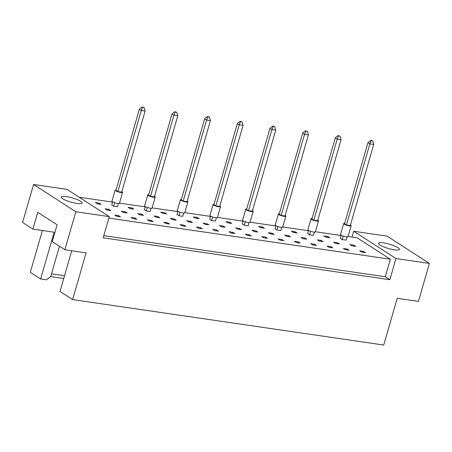 <?xml version="1.0" encoding="UTF-8"?>
<svg xmlns="http://www.w3.org/2000/svg" width="452" height="452" viewBox="0 0 452 452"><rect width="100%" height="100%" fill="white"/><g stroke="black" fill="none" stroke-linecap="round" stroke-linejoin="round"><path stroke-width="0.68" d="M80.688 201.349A10.871 2.203 16.1 0 0 69.218 197.123A10.871 2.203 16.1 0 0 61.246 197.015A10.871 2.203 16.1 0 0 62.692 198.716A10.871 2.203 16.1 0 0 74.156 202.937A10.871 2.203 16.1 0 0 82.134 203.044A10.871 2.203 16.1 0 0 80.688 201.349M397.986 247.702A10.871 2.203 16.1 0 0 386.522 243.475A10.871 2.203 16.1 0 0 378.544 243.368A10.871 2.203 16.1 0 0 379.991 245.069A10.871 2.203 16.1 0 0 391.455 249.289A10.871 2.203 16.1 0 0 399.432 249.397A10.871 2.203 16.1 0 0 397.986 247.702M71.744 250.747L59.992 291.455L72.602 299.591L86.095 252.843L64.885 249.747L52.274 241.611L57.121 224.808L37.77 212.321L32.923 229.124L54.138 232.221L40.64 278.969L46.375 279.805L50.714 276.573L59.466 246.25M32.923 229.124L22.6 222.463L33.561 184.478L75.846 211.762L64.885 249.747M72.602 299.591L383.731 345.046L397.223 298.297L418.439 301.394L429.4 263.414L395.975 258.527L353.69 231.243L387.115 236.13L429.4 263.414M63.732 278.505L50.68 276.601M42.386 230.503L30.318 272.307L40.64 278.969M33.561 184.478L66.992 189.36L109.271 216.644L75.846 211.762M109.271 216.644L103.158 237.831L389.861 279.709L395.975 258.527M352.006 237.085L353.69 231.243M389.861 279.709L385.29 276.76L390.347 259.233L357.21 237.848L348.04 236.509M127.176 212.988L125.272 211.762L121.418 211.197L123.323 212.429L127.176 212.988M136.854 219.231L134.95 218.005L131.091 217.44L132.995 218.672L136.854 219.231M112.638 201.835L111.74 204.954L113.644 206.185L117.503 206.745L118.435 203.513M101.175 204.36L99.27 203.134L95.412 202.569L97.316 203.795L101.175 204.36M110.847 210.604L108.943 209.378L105.09 208.813L106.994 210.039L110.847 210.604M120.526 216.847L118.622 215.621L114.763 215.056L116.667 216.282L120.526 216.847M79.185 197.23L112.565 202.106M119.452 203.112L145.216 206.88M152.109 207.886L177.873 211.649M184.761 212.655L210.53 216.418M217.418 217.423L243.182 221.192M250.075 222.198L275.839 225.96M282.732 226.966L308.496 230.729M315.383 231.735L341.153 235.503M390.347 259.233L108.853 218.107M133.832 209.129L131.927 207.903L128.069 207.338L129.973 208.57L133.832 209.129M145.295 206.609L144.397 209.722L146.301 210.954L150.16 211.519L151.092 208.282M166.483 213.903L164.579 212.672L160.726 212.112L162.63 213.338L166.483 213.903M177.952 211.378L177.054 214.497L178.958 215.723L182.811 216.288L183.749 213.05M199.14 218.672L197.236 217.446L193.377 216.881L195.287 218.107L199.14 218.672M210.609 216.146L209.705 219.265L211.609 220.497L215.468 221.056L216.401 217.824M231.797 223.441L229.893 222.214L226.034 221.649L227.938 222.881L231.797 223.441M243.261 220.921L242.362 224.034L244.266 225.265L248.125 225.83L249.058 222.593M264.454 228.215L262.55 226.983L258.691 226.424L260.595 227.65L264.454 228.215M275.918 225.689L275.019 228.808L276.923 230.034L280.782 230.599L281.715 227.362M297.105 232.983L295.201 231.757L291.348 231.192L293.252 232.418L297.105 232.983M308.575 230.458L307.676 233.577L309.58 234.808L313.434 235.368L314.372 232.136M329.762 237.752L327.858 236.526L323.999 235.961L325.909 237.193L329.762 237.752M341.226 235.232L340.328 238.345L342.232 239.577L346.091 240.142L347.023 236.904M153.183 221.616L151.279 220.39L147.42 219.825L149.324 221.056L153.183 221.616M169.511 224.006L167.602 222.774L163.748 222.209L165.652 223.441L169.511 224.006M185.834 226.39L183.93 225.158L180.077 224.599L181.981 225.825L185.834 226.39M202.163 228.774L200.259 227.542L196.405 226.983L198.309 228.209L202.163 228.774M218.491 231.158L216.587 229.932L212.728 229.367L214.638 230.593L218.491 231.158M234.82 233.543L232.916 232.317L229.057 231.752L230.961 232.983L234.82 233.543M251.148 235.927L249.244 234.701L245.385 234.136L247.289 235.368L251.148 235.927M267.477 238.317L265.573 237.085L261.714 236.52L263.618 237.752L267.477 238.317M283.805 240.701L281.901 239.47L278.042 238.91L279.946 240.136L283.805 240.701M300.134 243.086L298.224 241.854L294.371 241.295L296.275 242.521L300.134 243.086M316.457 245.47L314.552 244.244L310.699 243.679L312.603 244.905L316.457 245.47M332.785 247.854L330.881 246.628L327.028 246.063L328.932 247.295L332.785 247.854M349.113 250.244L347.209 249.012L343.351 248.447L345.255 249.679L349.113 250.244M365.442 252.628L363.538 251.397L359.679 250.832L361.583 252.063L365.442 252.628M143.504 215.372L141.6 214.146L137.741 213.581L139.651 214.813L143.504 215.372M159.833 217.762L157.929 216.531L154.07 215.966L155.974 217.197L159.833 217.762M176.161 220.147L174.257 218.915L170.398 218.356L172.302 219.582L176.161 220.147M192.49 222.531L190.586 221.299L186.727 220.74L188.631 221.966L192.49 222.531M208.818 224.915L206.914 223.689L203.055 223.124L204.959 224.35L208.818 224.915M225.147 227.299L223.237 226.073L219.384 225.508L221.288 226.74L225.147 227.299M241.47 229.684L239.566 228.458L235.712 227.893L237.616 229.124L241.47 229.684M257.798 232.074L255.894 230.842L252.041 230.277L253.945 231.509L257.798 232.074M274.127 234.458L272.223 233.226L268.364 232.667L270.273 233.893L274.127 234.458M290.455 236.842L288.551 235.611L284.692 235.051L286.596 236.277L290.455 236.842M306.784 239.227L304.88 238.001L301.021 237.436L302.925 238.662L306.784 239.227M323.112 241.611L321.208 240.385L317.349 239.82L319.253 241.052L323.112 241.611M339.441 243.995L337.537 242.769L333.678 242.204L335.582 243.436L339.441 243.995M355.769 246.385L353.859 245.153L350.006 244.588L351.91 245.82L355.769 246.385M385.29 276.76L103.79 235.639M51.511 273.822L64.534 275.72M118.356 216.531L118.622 215.621M108.683 210.287L108.943 209.378M99.005 204.044L99.27 203.134M131.662 208.813L131.927 207.903M164.319 213.587L164.579 212.672M196.97 218.356L197.236 217.446M229.627 223.124L229.893 222.214M262.284 227.898L262.55 226.983M294.941 232.667L295.201 231.757M327.593 237.436L327.858 236.526M134.685 218.915L134.95 218.005M151.013 221.299L151.279 220.39M167.342 223.689L167.602 222.774M183.67 226.073L183.93 225.158M199.999 228.458L200.259 227.542M216.322 230.842L216.587 229.932M232.65 233.226L232.916 232.317M248.979 235.611L249.244 234.701M265.307 238.001L265.573 237.085M281.636 240.385L281.901 239.47M297.964 242.769L298.224 241.854M314.293 245.153L314.552 244.244M330.621 247.538L330.881 246.628M346.944 249.922L347.209 249.012M363.272 252.312L363.538 251.397M125.012 212.672L125.272 211.762M141.335 215.056L141.6 214.146M157.663 217.446L157.929 216.531M173.992 219.83L174.257 218.915M190.32 222.214L190.586 221.299M206.649 224.599L206.914 223.689M222.977 226.983L223.237 226.073M239.306 229.367L239.566 228.458M255.634 231.757L255.894 230.842M271.957 234.142L272.223 233.226M288.286 236.526L288.551 235.611M304.614 238.91L304.88 238.001M320.943 241.295L321.208 240.385M337.271 243.679L337.537 242.769M353.6 246.069L353.859 245.153M116.079 189.93A3.882 0.785 16.1 0 0 115.107 190.162A3.882 0.785 16.1 0 0 115.622 190.772A3.882 0.785 16.1 0 0 119.718 192.281A3.882 0.785 16.1 0 0 122.565 192.32A3.882 0.785 16.1 0 0 122.051 191.71A3.882 0.785 16.1 0 0 121.876 191.603M115.107 190.162L111.943 201.123A3.882 0.785 16.1 0 0 112.463 201.728A3.882 0.785 16.1 0 0 116.559 203.236A3.882 0.785 16.1 0 0 119.407 203.276L122.565 192.32M121.718 192.14L145.12 111.056L141.261 110.497L117.865 191.575L121.718 192.14M142.578 107.299L144.12 107.525L142.047 106.954L142.578 107.299L141.261 110.497L139.357 109.265L115.955 190.343L117.865 191.575M139.357 109.265L142.047 106.954M144.12 107.525L145.12 111.056M114.65 202.699L113.644 206.185M148.731 194.699A3.882 0.785 16.1 0 0 147.764 194.936A3.882 0.785 16.1 0 0 148.279 195.541A3.882 0.785 16.1 0 0 152.375 197.049A3.882 0.785 16.1 0 0 155.222 197.089A3.882 0.785 16.1 0 0 154.708 196.479A3.882 0.785 16.1 0 0 154.527 196.371M147.764 194.936L144.6 205.892A3.882 0.785 16.1 0 0 145.115 206.496A3.882 0.785 16.1 0 0 149.211 208.005A3.882 0.785 16.1 0 0 152.058 208.044L155.222 197.089M154.375 196.908L177.777 115.831L173.918 115.266L150.516 196.343L154.375 196.908M175.235 112.073L176.777 112.294L174.704 111.729L175.235 112.073L173.918 115.266L172.014 114.034L148.612 195.117L150.516 196.343M172.014 114.034L174.704 111.729M176.777 112.294L177.777 115.831M147.307 207.474L146.301 210.954M181.388 199.468A3.882 0.785 16.1 0 0 180.421 199.705A3.882 0.785 16.1 0 0 180.936 200.315A3.882 0.785 16.1 0 0 185.032 201.818A3.882 0.785 16.1 0 0 187.879 201.858A3.882 0.785 16.1 0 0 187.365 201.253A3.882 0.785 16.1 0 0 187.184 201.14M180.421 199.705L177.257 210.66A3.882 0.785 16.1 0 0 177.772 211.27A3.882 0.785 16.1 0 0 181.868 212.779A3.882 0.785 16.1 0 0 184.715 212.813L187.879 201.858M187.032 201.677L210.434 120.599L206.575 120.034L183.173 201.117L187.032 201.677M207.892 116.842L209.434 117.068L207.355 116.497L207.892 116.842L206.575 120.034L204.671 118.808L181.269 199.886L183.173 201.117M204.671 118.808L207.355 116.497M209.434 117.068L210.434 120.599M179.964 212.242L178.958 215.723M214.045 204.242A3.882 0.785 16.1 0 0 213.073 204.473A3.882 0.785 16.1 0 0 213.593 205.084A3.882 0.785 16.1 0 0 217.689 206.592A3.882 0.785 16.1 0 0 220.536 206.632A3.882 0.785 16.1 0 0 220.017 206.022A3.882 0.785 16.1 0 0 219.841 205.914M213.073 204.473L209.914 215.434A3.882 0.785 16.1 0 0 210.429 216.039A3.882 0.785 16.1 0 0 214.525 217.548A3.882 0.785 16.1 0 0 217.372 217.587L220.536 206.632M219.683 206.451L243.086 125.368L239.232 124.808L215.83 205.886L219.683 206.451M240.543 121.611L242.086 121.837L240.012 121.266L240.543 121.611L239.232 124.808L237.328 123.577L213.926 204.654L215.83 205.886M237.328 123.577L240.012 121.266M242.086 121.837L243.086 125.368M212.615 217.011L211.609 220.497M246.702 209.01A3.882 0.785 16.1 0 0 245.73 209.248A3.882 0.785 16.1 0 0 246.244 209.852A3.882 0.785 16.1 0 0 250.34 211.361A3.882 0.785 16.1 0 0 253.188 211.4A3.882 0.785 16.1 0 0 252.674 210.79A3.882 0.785 16.1 0 0 252.493 210.683M245.73 209.248L242.566 220.203A3.882 0.785 16.1 0 0 243.086 220.808A3.882 0.785 16.1 0 0 247.182 222.316A3.882 0.785 16.1 0 0 250.029 222.356L253.188 211.4M252.34 211.22L275.743 130.142L271.884 129.577L248.481 210.655L252.34 211.22M273.2 126.385L274.743 126.605L272.669 126.04L273.2 126.385L271.884 129.577L269.98 128.351L246.577 209.429L248.481 210.655M269.98 128.351L272.669 126.04M274.743 126.605L275.743 130.142M245.272 221.785L244.266 225.265M279.353 213.779A3.882 0.785 16.1 0 0 278.387 214.016A3.882 0.785 16.1 0 0 278.901 214.627A3.882 0.785 16.1 0 0 282.997 216.129A3.882 0.785 16.1 0 0 285.845 216.169A3.882 0.785 16.1 0 0 285.331 215.564A3.882 0.785 16.1 0 0 285.15 215.451M278.387 214.016L275.223 224.972A3.882 0.785 16.1 0 0 275.737 225.582A3.882 0.785 16.1 0 0 279.833 227.09A3.882 0.785 16.1 0 0 282.681 227.124L285.845 216.169M284.997 215.988L308.4 134.911L304.541 134.346L281.138 215.429L284.997 215.988M305.857 131.153L307.4 131.379L305.32 130.809L305.857 131.153L304.541 134.346L302.637 133.12L279.234 214.197L281.138 215.429M302.637 133.12L305.32 130.809M307.4 131.379L308.4 134.911M277.929 226.554L276.923 230.034M312.01 218.553A3.882 0.785 16.1 0 0 311.044 218.791A3.882 0.785 16.1 0 0 311.558 219.395A3.882 0.785 16.1 0 0 315.654 220.904A3.882 0.785 16.1 0 0 318.502 220.943A3.882 0.785 16.1 0 0 317.988 220.333A3.882 0.785 16.1 0 0 317.807 220.226M311.044 218.791L307.88 229.746A3.882 0.785 16.1 0 0 308.394 230.35A3.882 0.785 16.1 0 0 312.49 231.859A3.882 0.785 16.1 0 0 315.338 231.899L318.502 220.943M317.654 220.762L341.057 139.679L337.198 139.12L313.795 220.197L317.654 220.762M338.514 135.922L340.057 136.148L337.977 135.577L338.514 135.922L337.198 139.12L335.294 137.888L311.891 218.966L313.795 220.197M335.294 137.888L337.977 135.577M340.057 136.148L341.057 139.679M310.58 231.322L309.58 234.808M344.667 223.322A3.882 0.785 16.1 0 0 343.695 223.559A3.882 0.785 16.1 0 0 344.215 224.164A3.882 0.785 16.1 0 0 348.311 225.672A3.882 0.785 16.1 0 0 351.159 225.712A3.882 0.785 16.1 0 0 350.639 225.102A3.882 0.785 16.1 0 0 350.464 224.994M343.695 223.559L340.537 234.515A3.882 0.785 16.1 0 0 341.051 235.119A3.882 0.785 16.1 0 0 345.147 236.628A3.882 0.785 16.1 0 0 347.995 236.667L351.159 225.712M350.306 225.531L373.708 144.454L369.855 143.889L346.452 224.966L350.306 225.531M371.165 140.696L372.708 140.917L370.634 140.352L371.165 140.696L369.855 143.889L367.951 142.662L344.548 223.74L346.452 224.966M367.951 142.662L370.634 140.352M372.708 140.917L373.708 144.454M343.237 236.097L342.232 239.577"/></g></svg>
